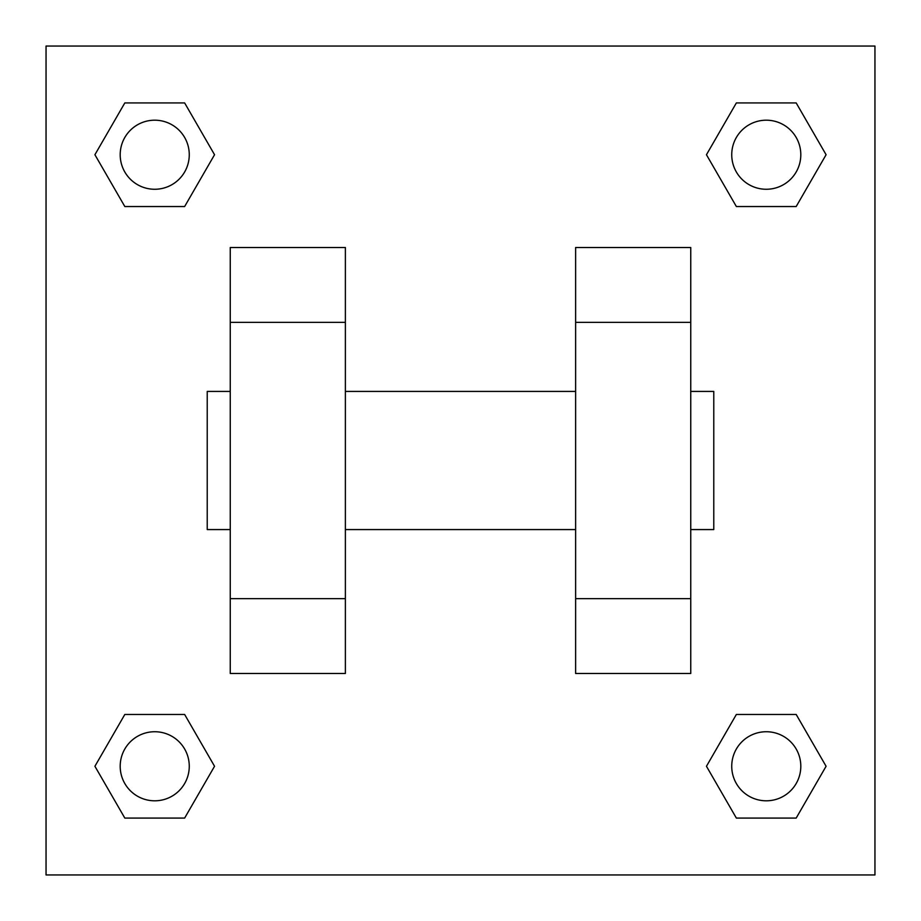 <?xml version="1.0" encoding="UTF-8"?>
<svg xmlns="http://www.w3.org/2000/svg" width="921" height="921" viewBox="0 0 921 921"><rect width="100%" height="100%" fill="white"/><g stroke="black" fill="none" stroke-linecap="round" stroke-linejoin="round"><path stroke-width="1.38" d="M214.547 154.728L184.637 206.534L124.819 206.534L94.909 154.728L124.819 102.922L184.637 102.922L214.547 154.728L184.637 206.534L162.649 206.534M162.649 714.466L184.637 714.466L214.547 766.272L184.637 818.078L124.819 818.078L94.909 766.272L124.819 714.466L184.637 714.466M758.351 206.534L736.363 206.534L706.453 154.728L736.363 102.922L796.181 102.922L826.091 154.728L796.181 206.534L736.363 206.534M706.453 766.272L736.363 714.466L796.181 714.466L826.091 766.272L796.181 818.078L736.363 818.078L706.453 766.272L736.363 714.466L758.351 714.466M46.05 46.05L874.95 46.05L874.95 874.95L46.05 874.95L46.05 46.05M230.25 322.35L230.25 673.481L345.375 673.481L345.375 247.519L230.25 247.519L230.25 322.35L345.375 322.35M575.625 322.35L575.625 673.481L690.75 673.481L690.75 247.519L575.625 247.519L575.625 322.35L690.75 322.35M690.75 529.575L713.775 529.575L713.775 391.425L690.75 391.425M230.25 391.425L207.225 391.425L207.225 529.575L230.25 529.575M230.25 598.65L345.375 598.65M575.625 598.65L690.75 598.65M230.25 673.481L345.375 673.481M575.625 673.481L690.75 673.481M796.181 818.078L736.363 818.078L796.181 818.078L826.091 766.272M736.363 714.466L796.181 714.466L736.363 714.466M800.81 766.272A34.538 34.538 0 0 0 749.003 736.363A34.538 34.538 0 0 0 749.003 796.181A34.538 34.538 0 0 0 800.81 766.272M94.909 766.272L124.819 714.466M184.637 818.078L124.819 818.078L184.637 818.078L214.547 766.272M189.266 766.272A34.538 34.538 0 0 0 137.459 736.363A34.538 34.538 0 0 0 137.459 796.181A34.538 34.538 0 0 0 189.266 766.272M706.453 154.728L736.363 102.922L796.181 102.922L736.363 102.922M826.091 154.728L796.181 206.534M800.81 154.728A34.538 34.538 0 0 0 749.003 124.819A34.538 34.538 0 0 0 749.003 184.637A34.538 34.538 0 0 0 800.81 154.728M94.909 154.728L124.819 102.922L184.637 102.922L124.819 102.922M184.637 206.534L124.819 206.534L184.637 206.534M189.266 154.728A34.538 34.538 0 0 0 137.459 124.819A34.538 34.538 0 0 0 137.459 184.637A34.538 34.538 0 0 0 189.266 154.728M345.375 529.575L575.625 529.575M345.375 391.425L575.625 391.425"/></g></svg>
